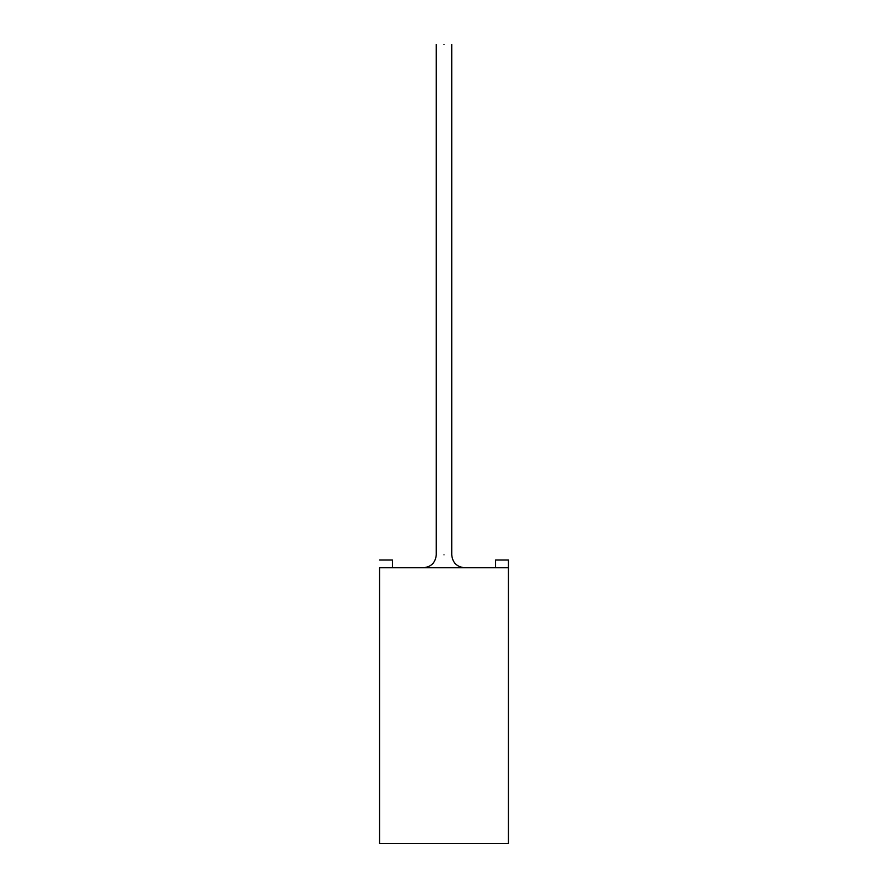 <?xml version="1.0" encoding="UTF-8"?>
<svg xmlns="http://www.w3.org/2000/svg" width="888" height="888" viewBox="0 0 888 888"><rect width="100%" height="100%" fill="white"/><g stroke="black" fill="none" stroke-linecap="round" stroke-linejoin="round"><path stroke-width="1.33" d="M508.447 560.017L508.447 843.6L508.447 567.743L379.553 567.743L508.447 567.743L508.447 560.017L495.56 560.017L495.56 567.743L495.56 560.017L508.447 560.017M379.553 567.743L379.553 843.6L508.447 843.6L379.553 843.6L379.553 567.743M444 44.4C453.18 44.4 453.18 44.4 444 44.4C434.82 44.4 434.82 44.4 444 44.4C434.82 44.4 434.82 44.4 444 44.4C453.18 44.4 453.18 44.4 444 44.4M444 554.856C434.82 554.856 434.82 554.856 444 554.856C453.18 554.856 453.18 554.856 444 554.856C453.18 554.856 453.18 554.856 444 554.856C434.82 554.856 434.82 554.856 444 554.856M392.441 567.743L392.441 560.017L379.553 560.017L392.441 560.017L392.441 567.743M451.737 44.4L451.737 554.856C452.525 562.659 456.821 566.955 464.624 567.743M436.263 44.4L436.263 554.856C435.475 562.659 431.18 566.955 423.376 567.743"/></g></svg>
